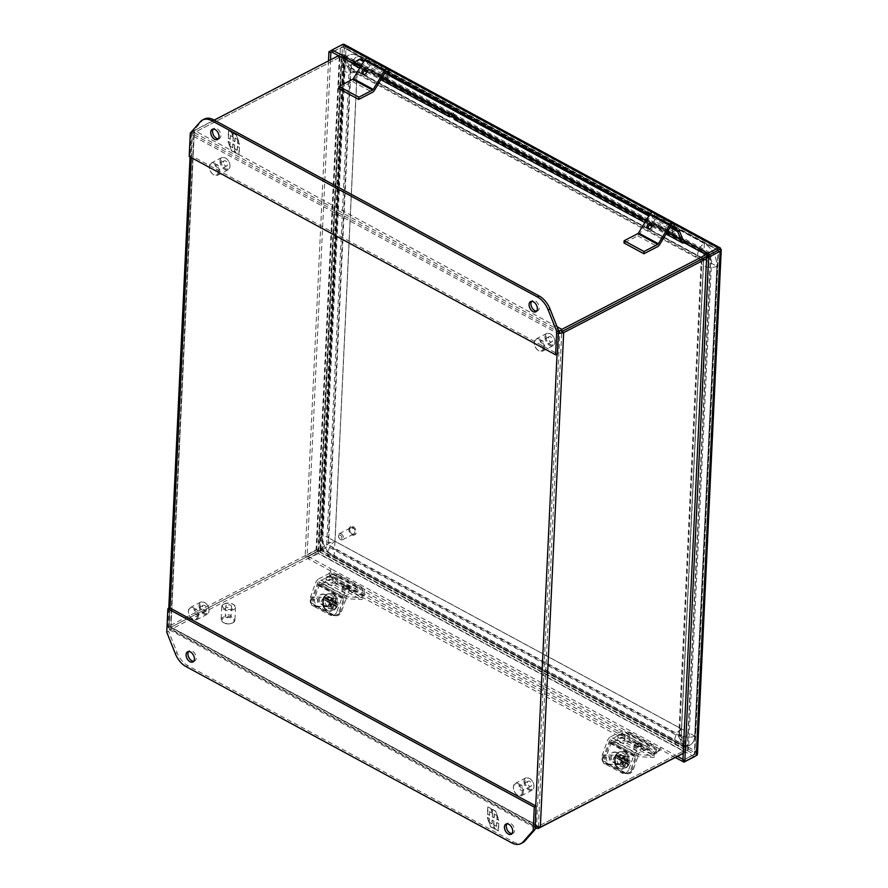 <?xml version="1.0" encoding="UTF-8"?>
<svg xmlns="http://www.w3.org/2000/svg" width="888" height="888" viewBox="0 0 888 888"><rect width="100%" height="100%" fill="white"/><g stroke="black" fill="none" stroke-linecap="round" stroke-linejoin="round"><path stroke-width="0.67" stroke-dasharray="4.44 3.33" d="M343.356 588.999C341.48 586.025 343.323 585.07 348.895 586.135C350.771 589.099 348.929 590.054 343.356 588.999M326.784 580.03C324.897 577.056 326.751 576.101 332.312 577.156C334.199 580.13 332.345 581.085 326.784 580.03M345.521 589.377L346.598 588.811L345.521 589.377M328.937 580.397L330.014 579.842L328.937 580.397M325.319 605.738A3.918 3.097 -86.8 0 0 326.384 606.049A3.918 3.097 -86.8 0 0 329.615 602.996A3.918 3.097 -86.8 0 0 327.894 598.534A3.918 3.097 -86.8 0 0 326.817 598.223A3.918 3.097 -86.8 0 0 323.598 601.265A3.918 3.097 -86.8 0 0 325.319 605.738M325.874 598.423A3.918 3.097 93.2 0 1 327.594 602.885A3.918 3.097 93.2 0 1 324.364 605.938A3.918 3.097 93.2 0 1 323.299 605.627A3.918 3.097 93.2 0 1 321.578 601.154A3.918 3.097 93.2 0 1 324.808 598.112A3.918 3.097 93.2 0 1 325.874 598.423M337.096 611.299L342.102 597.291A4.962 2.842 -61.6 0 1 345.332 593.251L357.464 586.968L357.331 589.776L345.199 596.059A1.654 0.944 -61.6 0 0 344.122 597.402L339.116 611.41L337.096 611.299A6.915 5.472 -86.8 0 1 331.735 615.506L333.755 615.617A6.915 5.472 -86.8 0 0 339.116 611.41M345.332 593.251L318.803 578.887A4.962 2.842 118.4 0 0 315.573 582.928L310.578 596.936A6.915 5.472 -86.8 0 0 313.286 606.005L329.848 614.962A6.915 5.472 -86.8 0 0 331.735 615.506M318.803 578.887L330.935 572.605L330.802 575.413L318.67 581.696A1.654 0.944 118.4 0 0 317.593 583.05L312.587 597.058A6.915 5.472 -86.8 0 0 315.307 606.115L331.857 615.073A6.915 5.472 -86.8 0 0 333.755 615.617M357.464 586.968L330.935 572.605M357.331 589.776L330.802 575.413M320.235 584.36L334.587 585.159A3.164 1.809 118.4 0 0 337.817 580.885L364.346 595.249A3.164 1.809 -61.6 0 1 361.116 599.522L346.764 598.723L320.235 584.36A1.066 0.611 118.4 0 0 319.236 585.314L314.996 597.191A6.915 5.472 93.2 0 0 317.704 606.249L316.428 606.171A6.915 5.472 93.2 0 1 313.719 597.113L317.959 585.236A3.164 1.809 -61.6 0 1 320.923 582.439L335.276 583.227A1.066 0.611 118.4 0 0 336.363 581.795L336.197 575.024L362.726 589.388L364.169 588.478L364.346 595.249M337.817 580.885L337.651 574.125L336.197 575.024M319.236 585.314L345.765 599.666A1.066 0.611 -61.6 0 1 346.764 598.723M345.765 599.666L341.525 611.543A6.915 5.472 93.2 0 1 336.152 615.75A6.915 5.472 93.2 0 1 334.265 615.206L317.704 606.249M341.525 611.543L340.237 611.477L344.477 599.6A3.164 1.809 -61.6 0 1 347.452 596.792L361.805 597.591A1.066 0.611 -61.6 0 0 362.892 596.148L362.726 589.388M337.651 574.125L364.169 588.478M340.237 611.477A6.915 5.472 93.2 0 1 334.876 615.673A6.915 5.472 93.2 0 1 332.978 615.14L316.428 606.171M324.02 594.516A5.173 4.096 -86.8 0 0 322.61 594.116A5.173 4.096 -86.8 0 0 318.359 598.135A5.173 4.096 -86.8 0 0 320.635 604.029L328.083 608.058A5.173 4.096 -86.8 0 0 329.492 608.469A5.173 4.096 -86.8 0 0 333.755 604.451A5.173 4.096 -86.8 0 0 331.479 598.556L324.02 594.516L325.308 594.594A5.173 4.096 -86.8 0 0 323.898 594.183A5.173 4.096 -86.8 0 0 319.636 598.201A5.173 4.096 -86.8 0 0 321.911 604.095L329.359 608.136A5.173 4.096 -86.8 0 0 330.769 608.535A5.173 4.096 -86.8 0 0 335.031 604.517A5.173 4.096 -86.8 0 0 332.756 598.623L325.308 594.594M524.031 781.34A6.893 4.329 -117.4 0 0 526.762 788.311A6.893 4.329 -117.4 0 0 532.178 790.154A6.893 4.329 -117.4 0 0 533.977 786.724A6.893 4.329 -117.4 0 0 533.977 786.058A6.893 4.329 -117.4 0 0 530.225 778.809A6.893 4.329 -117.4 0 0 525.829 777.91A6.893 4.329 -117.4 0 0 524.031 781.34M523.298 792.263A6.893 4.329 62.6 0 1 521.5 795.692A6.893 4.329 62.6 0 1 517.105 794.793A6.893 4.329 62.6 0 1 513.353 787.545A6.893 4.329 62.6 0 1 513.353 786.879A6.893 4.329 62.6 0 1 515.151 783.449A6.893 4.329 62.6 0 1 520.568 785.292A6.893 4.329 62.6 0 1 523.298 792.263M525.074 781.362A6.161 3.863 -117.4 0 0 529.27 788.999A6.161 3.863 -117.4 0 0 533.954 786.18A6.161 3.863 -117.4 0 0 533.954 785.58A6.161 3.863 -117.4 0 0 530.602 779.098A6.161 3.863 -117.4 0 0 525.074 781.362M522.255 792.24A6.161 3.863 62.6 0 1 516.727 794.505A6.161 3.863 62.6 0 1 513.375 788.022A6.161 3.863 62.6 0 1 513.375 787.423A6.161 3.863 62.6 0 1 518.059 784.604A6.161 3.863 62.6 0 1 522.255 792.24M519.302 786.868A2.875 1.798 62.6 0 1 520.057 785.436A2.875 1.798 62.6 0 1 522.311 786.202A2.875 1.798 62.6 0 1 523.454 789.11A2.875 1.798 62.6 0 1 522.699 790.542A2.875 1.798 62.6 0 1 520.446 789.765A2.875 1.798 62.6 0 1 519.302 786.868M527.439 782.65A2.875 1.798 62.6 0 1 528.194 781.218A2.875 1.798 62.6 0 1 530.447 781.995A2.875 1.798 62.6 0 1 531.59 784.892A2.875 1.798 62.6 0 1 530.835 786.324A2.875 1.798 62.6 0 1 528.582 785.558A2.875 1.798 62.6 0 1 527.439 782.65M220.035 160.972A6.893 4.329 -117.4 0 0 222.766 167.943A6.893 4.329 -117.4 0 0 228.183 169.786A6.893 4.329 -117.4 0 0 229.981 166.356A6.893 4.329 -117.4 0 0 229.981 165.69A6.893 4.329 -117.4 0 0 226.229 158.43A6.893 4.329 -117.4 0 0 221.834 157.542A6.893 4.329 -117.4 0 0 220.035 160.972M219.303 171.883A6.893 4.329 62.6 0 1 217.505 175.313A6.893 4.329 62.6 0 1 213.109 174.425A6.893 4.329 62.6 0 1 209.357 167.166A6.893 4.329 62.6 0 1 209.357 166.5A6.893 4.329 62.6 0 1 211.155 163.07A6.893 4.329 62.6 0 1 216.572 164.913A6.893 4.329 62.6 0 1 219.303 171.883M221.079 160.994A6.161 3.863 -117.4 0 0 225.275 168.62A6.161 3.863 -117.4 0 0 229.959 165.801A6.161 3.863 -117.4 0 0 229.959 165.201A6.161 3.863 -117.4 0 0 226.607 158.719A6.161 3.863 -117.4 0 0 221.079 160.994M218.259 171.861A6.161 3.863 62.6 0 1 212.732 174.126A6.161 3.863 62.6 0 1 209.379 167.643A6.161 3.863 62.6 0 1 209.379 167.055A6.161 3.863 62.6 0 1 214.064 164.236A6.161 3.863 62.6 0 1 218.259 171.861M215.307 166.489A2.875 1.798 62.6 0 1 216.062 165.057A2.875 1.798 62.6 0 1 218.315 165.834A2.875 1.798 62.6 0 1 219.447 168.731A2.875 1.798 62.6 0 1 218.703 170.163A2.875 1.798 62.6 0 1 216.439 169.397A2.875 1.798 62.6 0 1 215.307 166.489M223.443 162.271A2.875 1.798 62.6 0 1 224.198 160.85A2.875 1.798 62.6 0 1 226.451 161.616A2.875 1.798 62.6 0 1 227.594 164.513A2.875 1.798 62.6 0 1 226.84 165.945A2.875 1.798 62.6 0 1 224.586 165.179A2.875 1.798 62.6 0 1 223.443 162.271M535.12 827.183L534.787 825.973L536.618 825.019L170.962 627.117L168.964 626.207L167.888 627.039L169.131 628.06L170.873 627.239L316.017 552.059A9.191 5.261 118.4 0 0 317.982 550.682L341.269 56.843A9.191 5.261 118.4 0 0 339.349 57.476L194.195 132.656L194.183 134.776L194.195 132.656L193.806 133.644L170.552 627.172M170.718 627.516L537.429 825.995L538.428 826.184L683.582 751.004A9.191 4.862 2.7 0 0 685.203 749.827L318.293 551.226A9.191 4.862 2.7 0 0 316.028 552.07L170.873 627.25L170.774 629.492L315.917 554.312L316.028 552.07L314.108 551.026A9.191 5.261 118.4 0 0 316.073 549.65L317.982 550.682L319.935 549.084A9.191 5.772 62.6 0 0 319.991 549.062A9.191 5.772 62.6 0 0 320.302 548.873L326.717 544.699L349.117 69.852L343.401 59.108A9.191 5.772 -117.4 0 0 343.068 58.53L344.899 57.576L339.36 55.811A9.191 5.261 118.4 0 0 337.44 56.444L339.349 57.476A9.191 4.862 -177.3 0 1 341.614 56.643L708.535 255.233A9.191 4.862 -177.3 0 1 706.904 256.421A9.191 5.261 -61.6 0 1 708.835 255.788L685.547 749.616A9.191 5.261 -61.6 0 1 683.582 751.004L538.428 826.184L538.372 827.327M170.962 627.117L194.183 134.776L192.352 135.72L191.153 133.522L192.285 131.624L194.195 132.656L170.873 627.239L538.428 826.184L561.76 331.601L194.195 132.656L339.349 57.476L339.449 55.234A9.191 4.862 -177.3 0 1 341.714 54.401L341.614 56.643L343.867 58.042A9.191 5.772 -117.4 0 0 344.189 58.63L350.194 69.209L700.965 259.063L709.479 254.412L700.965 259.063M337.44 56.444L192.285 131.624L168.964 626.207L314.108 551.026M319.935 549.084L343.068 58.53L339.36 55.811L316.073 549.65L320.468 548.806M683.238 753.368L683.471 753.246A9.191 4.862 2.7 0 0 685.103 752.069L684.781 747.474A9.191 5.772 62.6 0 0 684.47 746.886L678.454 736.307L327.683 546.453L321.001 550.16A9.191 5.772 -117.4 0 0 320.646 550.382L322.477 549.439L318.182 553.479A9.191 4.862 2.7 0 0 315.917 554.312M318.293 551.226L318.182 553.479L685.103 752.069L686.613 746.53L684.781 747.474L320.646 550.382L318.293 551.226M706.571 258.619L708.813 257.453A9.191 5.261 -61.6 0 1 710.744 256.821L711.821 256.033L710.544 255.489L708.713 256.432A9.191 5.772 -117.4 0 0 708.657 256.466A9.191 5.772 -117.4 0 0 708.346 256.643L701.931 260.817L679.531 735.664L685.259 746.408A9.191 5.772 62.6 0 0 685.58 746.997L709.179 255.911M701.931 260.817L703.762 259.862L681.362 734.709L687.09 745.465A9.191 5.772 -117.4 0 0 687.412 746.042L685.58 746.997L708.713 256.432L708.835 255.788L708.713 256.432L708.835 255.788L710.744 256.821L687.456 750.66A9.191 5.261 -61.6 0 1 685.492 752.036L683.582 751.004L683.471 753.246M683.249 753.202L685.492 752.036M538.428 826.184L540.337 827.216M685.547 749.616L687.456 750.66L688.589 748.717L711.821 256.033M706.104 254.645L707.003 254.168A9.191 4.862 -177.3 0 0 708.635 252.991L341.714 54.401L343.9 54.523L345.698 57.098L343.867 58.042L708.002 255.134L709.834 254.19L709.912 252.625L708.635 252.991L708.002 255.134A9.191 5.772 62.6 0 1 707.647 255.356M708.657 254.945L341.614 56.643M194.195 132.656L194.306 130.414L214.208 120.102M338.55 55.7L339.449 55.234M535.73 805.938L534.787 825.973L169.131 628.06L169.464 629.847L170.774 629.492L538.328 828.426M703.762 259.862L710.178 255.689A9.191 5.772 -117.4 0 1 710.489 255.511A9.191 5.772 -117.4 0 1 710.544 255.489L687.412 746.042L688.589 748.717M557.076 326.762L194.306 130.414L192.352 135.72L557.997 333.633L558.452 332.467M345.232 58.164A9.191 5.772 -117.4 0 0 344.899 57.576L321.767 548.14A9.191 5.772 -117.4 0 0 321.822 548.107A9.191 5.772 -117.4 0 0 322.133 547.929L328.549 543.756L350.949 68.909L345.232 58.164L343.401 59.108M349.117 69.852L350.949 68.909M326.717 544.699L328.549 543.756M321.001 550.16L322.832 549.217A9.191 5.772 -117.4 0 0 322.477 549.439L686.613 746.53A9.191 5.772 -117.4 0 0 686.302 745.931L684.47 746.886M322.832 549.217L327.683 546.453M678.454 736.307L680.286 735.364L329.515 545.51M680.286 735.364L686.302 745.931M681.362 734.709L679.531 735.664M709.479 254.412A9.191 5.772 -117.4 0 0 709.834 254.19L345.698 57.098A9.191 5.772 -117.4 0 0 346.02 57.687L344.189 58.63M350.194 69.209L352.025 68.265L702.797 258.119M352.025 68.265L346.02 57.687M363.436 74.537A2.864 2.342 -53.1 0 0 367.643 74.093A2.864 2.342 -53.1 0 0 366.689 70.196M368.176 58.153A3.974 2.276 -61.6 0 1 369.031 59.862L369.353 66.755L367.521 67.943L367.199 61.05A1.321 0.755 118.4 0 0 366.922 60.484A1.321 0.755 118.4 0 0 366.344 60.528A1.321 0.755 118.4 0 0 365.678 61.194L354.545 79.554A3.974 2.276 -61.6 0 1 352.558 81.541L338.85 88.645M387.212 74.403L387.412 78.71L389.244 77.522L389.088 73.948M387.412 78.71L367.521 67.943M389.244 77.522L369.353 66.755M544.999 336.852A6.893 4.329 -117.4 0 0 547.718 343.823A6.893 4.329 -117.4 0 0 553.135 345.665A6.893 4.329 -117.4 0 0 554.945 342.235A6.893 4.329 -117.4 0 0 554.945 341.569A6.893 4.329 -117.4 0 0 551.182 334.31A6.893 4.329 -117.4 0 0 546.797 333.422A6.893 4.329 -117.4 0 0 544.999 336.852M544.255 347.763A6.893 4.329 62.6 0 1 542.457 351.204A6.893 4.329 62.6 0 1 538.072 350.305A6.893 4.329 62.6 0 1 534.31 343.046A6.893 4.329 62.6 0 1 534.31 342.38A6.893 4.329 62.6 0 1 536.119 338.95A6.893 4.329 62.6 0 1 541.536 340.792A6.893 4.329 62.6 0 1 544.255 347.763M546.031 336.874A6.161 3.863 -117.4 0 0 550.227 344.5A6.161 3.863 -117.4 0 0 554.922 341.68A6.161 3.863 -117.4 0 0 554.922 341.092A6.161 3.863 -117.4 0 0 551.559 334.61A6.161 3.863 -117.4 0 0 546.031 336.874M543.223 347.741A6.161 3.863 62.6 0 1 537.695 350.016A6.161 3.863 62.6 0 1 534.332 343.534A6.161 3.863 62.6 0 1 534.332 342.935A6.161 3.863 62.6 0 1 539.027 340.115A6.161 3.863 62.6 0 1 543.223 347.741M540.27 342.368A2.875 1.798 62.6 0 1 541.014 340.948A2.875 1.798 62.6 0 1 543.278 341.714A2.875 1.798 62.6 0 1 544.411 344.611A2.875 1.798 62.6 0 1 543.656 346.043A2.875 1.798 62.6 0 1 541.403 345.277A2.875 1.798 62.6 0 1 540.27 342.368M548.407 338.161A2.875 1.798 62.6 0 1 549.15 336.73A2.875 1.798 62.6 0 1 551.415 337.496A2.875 1.798 62.6 0 1 552.547 340.404A2.875 1.798 62.6 0 1 551.792 341.836A2.875 1.798 62.6 0 1 549.539 341.059A2.875 1.798 62.6 0 1 548.407 338.161M648.595 228.882A2.864 2.342 -53.1 0 0 652.813 228.438A2.864 2.342 -53.1 0 0 651.859 224.542M653.346 212.498A3.974 2.276 -61.6 0 1 654.201 214.208L654.523 221.101L652.691 222.289L652.369 215.396A1.321 0.755 118.4 0 0 652.081 214.829A1.321 0.755 118.4 0 0 651.503 214.874A1.321 0.755 118.4 0 0 650.849 215.54L639.715 233.899A3.974 2.276 -61.6 0 1 637.728 235.886L624.02 242.99M672.383 228.749L672.582 233.056L674.414 231.868L674.247 228.294M672.582 233.056L652.691 222.289M674.414 231.868L654.523 221.101M193.706 661.294A5.75 3.608 -117.4 0 0 194.727 661.038A5.75 3.608 -117.4 0 0 196.226 658.175A5.75 3.608 -117.4 0 0 193.961 652.369A5.75 3.608 -117.4 0 0 189.444 650.826A5.75 3.608 -117.4 0 0 188.633 651.515M512.032 833.588A5.75 3.608 -117.4 0 0 513.053 833.333A5.75 3.608 -117.4 0 0 514.552 830.469A5.75 3.608 -117.4 0 0 512.287 824.663A5.75 3.608 -117.4 0 0 507.77 823.12A5.75 3.608 -117.4 0 0 506.959 823.809M166.755 632.167L168.587 631.224L177.134 652.713A18.393 11.533 -117.4 0 0 187.845 665.634L513.542 841.924A18.393 11.533 -117.4 0 0 522.732 842.657M169.697 607.825L168.587 631.224M498.723 823.598L498.39 830.835L495.227 829.126L494.05 825.773L493.928 828.426L490.742 826.706L487.534 817.537L489.421 818.558L489.244 822.177L492.085 823.709L492.252 820.101L494.006 821.045L493.839 824.663L496.67 826.195L496.847 822.577L498.723 823.598L496.847 822.577M487.69 814.207L488.034 806.97L491.186 808.679L492.363 812.032L492.485 809.379L495.671 811.099L498.89 820.257L497.003 819.247L497.169 815.628L494.339 814.085L494.161 817.704L492.407 816.76L492.585 813.142L489.743 811.599L489.577 815.217L487.434 814.329L489.577 815.217M495.227 829.126L498.39 830.835M498.135 830.968L498.468 823.731M496.592 822.71L496.67 826.195M496.414 826.328L493.839 824.663M493.584 824.797L494.006 821.045M493.75 821.178L492.252 820.101M491.996 820.223L492.085 823.709M491.83 823.842L489.244 822.177M488.988 822.31L489.421 818.558M489.166 818.692L487.534 817.537M487.279 817.67L490.742 826.706M490.487 826.828L493.928 828.426M493.673 828.56L494.05 825.773M493.795 825.907L494.971 829.259M491.186 808.679L488.034 806.97M487.778 807.103L487.434 814.329M489.321 815.351L489.743 811.599M489.488 811.732L492.585 813.142M492.329 813.275L492.407 816.76M492.152 816.893L494.161 817.704M493.906 817.837L494.339 814.085M494.083 814.218L497.169 815.628M496.914 815.75L497.003 819.247M496.747 819.369L498.89 820.257M498.634 820.39L495.671 811.099M495.415 811.232L492.485 809.379M492.23 809.512L492.363 812.032M492.107 812.165L490.931 808.802M341.114 533.788A3.452 2.165 62.6 0 1 343.345 536.907A3.452 2.165 62.6 0 1 342.568 539.793A3.452 2.165 62.6 0 1 340.837 539.649A3.452 2.165 62.6 0 1 340.359 539.349A3.452 2.165 62.6 0 1 338.483 535.708A3.452 2.165 62.6 0 1 339.383 533.655A3.452 2.165 62.6 0 1 341.114 533.788M352.003 533.866A3.452 2.165 -117.4 0 0 353.724 534.01A3.452 2.165 -117.4 0 0 354.512 531.124A3.452 2.165 -117.4 0 0 352.281 528.005A3.452 2.165 -117.4 0 0 350.549 527.872A3.452 2.165 -117.4 0 0 349.761 530.746A3.452 2.165 -117.4 0 0 352.003 533.866M340.304 535.12A2.353 1.476 62.6 0 1 341.913 538.039A2.353 1.476 62.6 0 1 340.115 539.116A2.353 1.476 62.6 0 1 339.793 538.905A2.353 1.476 62.6 0 1 338.517 536.43A2.353 1.476 62.6 0 1 340.304 535.12M352.325 527.039A4.595 2.886 62.6 0 1 355.289 531.191A4.595 2.886 62.6 0 1 354.257 535.02A4.595 2.886 62.6 0 1 351.959 534.842A4.595 2.886 62.6 0 1 348.984 530.691A4.595 2.886 62.6 0 1 350.027 526.861A4.595 2.886 62.6 0 1 352.325 527.039M352.747 534.432A4.595 2.886 -117.4 0 0 355.045 534.609A4.595 2.886 -117.4 0 0 356.077 530.78A4.595 2.886 -117.4 0 0 353.113 526.628A4.595 2.886 -117.4 0 0 350.816 526.451A4.595 2.886 -117.4 0 0 349.772 530.28A4.595 2.886 -117.4 0 0 352.747 534.432M675.313 757.475L660.75 749.594L657.042 752.247L660.861 747.352L331.391 569.019L330.558 572.05L331.046 573.26L336.497 580.996L654.822 753.29L658.852 750.893L331.257 573.581L329.448 574.936L334.676 582.361L653.002 754.645L657.042 752.247L329.448 574.936L329.215 571.35L330.558 572.05M658.685 749.672L660.028 750.371L658.63 751.059M450.827 113.22L453.257 112.965L455.744 116.839L455.633 119.081L684.648 243.023M332.09 50.083L340.481 45.743A3.974 2.098 -177.3 0 1 343.922 45.233L346.031 46.986L344.666 44.777A3.974 2.276 118.4 0 0 344.233 44.4M320.812 550.76L319.902 550.427L308.214 556.476L308.103 558.719L318.503 553.335A3.974 2.276 118.4 0 0 320.812 550.76L322.366 549.062L320.135 549.539A3.974 2.098 2.7 0 0 316.694 550.049L305.15 556.032L328.505 60.906M697.457 754.178A3.974 2.098 2.7 0 0 697.391 753.734L696.292 751.448L696.636 754.178A3.974 2.276 -61.6 0 1 695.215 756.132M320.135 549.539L319.891 550.416L322.366 549.062L318.614 551.093L694.438 754.511L694.46 752.402L696.292 751.448C695.193 751.759 695.004 752.558 695.737 753.845L696.636 754.178M683.982 761.072L684.038 759.895L695.726 753.845C695.004 752.558 695.193 751.759 696.292 751.459L694.46 752.402L718.137 250.327A1.321 0.755 -61.6 0 1 718.137 250.327L719.979 249.373M354.545 62.06L355.278 62.46L355.178 64.702L451.604 116.894M452.758 114.696A3.608 1.909 -177.3 0 1 455.755 116.728A3.608 1.909 -177.3 0 1 455.744 116.839L683.338 240.026M343.922 45.233L343.678 46.098L344.666 44.777M697.391 753.734L694.449 754.511L718.226 250.194L344.211 47.93L342.391 46.775L343.678 46.098L346.031 46.975L343.678 46.098L331.99 52.159L343.201 46.853L718.581 250.028L694.827 753.757L682.905 760.483M319.891 550.416L320.524 550.005A1.321 0.699 2.7 0 0 320.524 550.005A1.321 0.755 118.4 0 0 320.535 550.005L694.46 752.391L694.449 754.5M305.15 556.032L307.059 557.065L318.614 551.082L342.391 46.775M319.902 550.427L322.355 549.073L346.043 46.986L344.2 47.93L346.043 46.975M677.489 756.354L660.861 747.352L660.75 749.594L308.103 558.719M453.491 117.105L455.644 118.97L454.423 119.48M353.158 63.614L355.178 64.702L353.113 64.58L355.278 62.46L450.327 113.897M361.116 58.819L355.278 62.46M353.602 62.593L354.59 62.415M682.972 239.405L455.255 116.15L455.744 116.839L455.255 116.15L453.479 116.65M330.514 59.862L307.059 557.065M308.214 556.476L331.391 569.019L329.215 571.35M684.038 759.895L682.961 759.307M718.137 250.327L344.211 47.93A1.321 0.699 -177.3 0 1 344.211 47.93L346.043 46.986L719.968 249.373L696.292 751.448L322.366 549.062M672.316 227.25L649.461 214.885M387.146 72.905L364.302 60.539M694.46 752.402A1.321 0.699 2.7 0 0 694.46 752.391A1.321 0.755 -61.6 0 1 694.46 752.402L696.292 751.448M670.029 227.483L648.795 215.984M384.859 73.138L363.625 61.638M654.822 753.29L653.002 754.645M336.497 580.996L334.676 582.361M536.663 311.122A5.75 3.608 -117.4 0 0 537.695 310.856A5.75 3.608 -117.4 0 0 539.194 308.003A5.75 3.608 -117.4 0 0 536.918 302.186A5.75 3.608 -117.4 0 0 532.412 300.655A5.75 3.608 -117.4 0 0 531.601 301.343M218.337 138.828A5.75 3.608 -117.4 0 0 219.369 138.561A5.75 3.608 -117.4 0 0 220.868 135.709A5.75 3.608 -117.4 0 0 218.592 129.892A5.75 3.608 -117.4 0 0 214.086 128.36A5.75 3.608 -117.4 0 0 213.275 129.049M204.395 119.036A18.393 11.533 -117.4 0 0 202.231 120.746L192.13 132.145L190.298 133.089M189.188 156.488L191.02 155.533L557.442 353.857M192.13 132.145L191.02 155.533M228.405 138.084L228.749 130.858L231.901 132.556L233.078 135.92L233.2 133.267L236.386 134.987L239.605 144.145L237.718 143.135L237.884 139.516L235.054 137.973L234.876 141.592L233.133 140.648L233.3 137.03L230.458 135.487L230.292 139.105L228.149 138.217L230.292 139.105M239.449 147.486L239.105 154.723L235.942 153.013L234.776 149.661L234.643 152.314L231.468 150.583L228.249 141.425L230.136 142.446L229.959 146.065L232.8 147.597L232.967 143.978L234.721 144.933L234.554 148.551L237.385 150.083L237.562 146.464L239.449 147.486L237.562 146.464M231.901 132.556L228.749 130.858M228.494 130.98L228.149 138.217M230.036 139.238L230.458 135.487M230.203 135.62L233.3 137.03M233.044 137.163L233.133 140.648M232.878 140.781L234.876 141.592M234.621 141.725L235.054 137.973M234.798 138.106L237.884 139.516M237.64 139.638L237.718 143.135M237.462 143.257L239.605 144.145M239.349 144.278L236.386 134.987M236.13 135.12L233.2 133.267M232.956 133.4L233.078 135.92M232.823 136.053L231.646 132.689M235.942 153.013L239.105 154.723M238.85 154.856L239.194 147.619M237.307 146.598L237.385 150.083M237.14 150.216L234.554 148.551M234.299 148.685L234.721 144.933M234.465 145.066L232.967 143.978M232.723 144.111L232.8 147.597M232.545 147.73L229.959 146.065M229.703 146.198L230.136 142.446M229.881 142.579L228.249 141.425M227.994 141.558L231.468 150.583M231.213 150.716L234.643 152.314M234.388 152.447L234.776 149.661M234.521 149.794L235.697 153.147M223.643 604.24A6.893 3.641 -177.3 0 1 234.121 604.917A6.893 3.641 -177.3 0 1 235.509 607.259A6.893 3.641 -177.3 0 1 233.588 609.623A6.893 3.641 -177.3 0 1 225.974 610.2A6.893 3.641 -177.3 0 1 221.734 606.604A6.893 3.641 -177.3 0 1 223.332 604.406A6.893 3.641 -177.3 0 1 223.643 604.24M232.978 622.721A6.893 3.641 2.7 0 0 233.289 622.544A6.893 3.641 2.7 0 0 234.887 620.357A6.893 3.641 2.7 0 0 230.647 616.749A6.893 3.641 2.7 0 0 223.021 617.338A6.893 3.641 2.7 0 0 221.112 619.702A6.893 3.641 2.7 0 0 222.5 622.044A6.893 3.641 2.7 0 0 232.978 622.721M224.209 603.895A6.161 3.252 -177.3 0 1 233.555 604.506A6.161 3.252 -177.3 0 1 233.089 608.713A6.161 3.252 -177.3 0 1 224.542 608.591A6.161 3.252 -177.3 0 1 223.92 604.051A6.161 3.252 -177.3 0 1 224.209 603.895M232.412 623.054A6.161 3.252 2.7 0 0 232.689 622.899A6.161 3.252 2.7 0 0 232.079 618.37A6.161 3.252 2.7 0 0 223.532 618.248A6.161 3.252 2.7 0 0 223.055 622.444A6.161 3.252 2.7 0 0 232.412 623.054M226.107 615.162A2.875 1.521 2.7 0 0 225.308 616.15A2.875 1.521 2.7 0 0 227.073 617.648A2.875 1.521 2.7 0 0 230.247 617.404A2.875 1.521 2.7 0 0 231.047 616.427A2.875 1.521 2.7 0 0 229.282 614.918A2.875 1.521 2.7 0 0 226.107 615.162M226.573 605.183A2.875 1.521 2.7 0 0 225.774 606.171A2.875 1.521 2.7 0 0 227.539 607.67A2.875 1.521 2.7 0 0 230.725 607.425A2.875 1.521 2.7 0 0 231.513 606.437A2.875 1.521 2.7 0 0 229.748 604.939A2.875 1.521 2.7 0 0 226.573 605.183M357.897 55.889L704.395 243.434A18.393 11.533 62.6 0 1 713.364 252.714A18.393 11.533 62.6 0 1 716.927 266.2L694.771 736.03A18.393 11.533 62.6 0 1 689.965 745.176A18.393 11.533 62.6 0 1 680.774 744.444L334.276 556.898A18.393 11.533 62.6 0 1 321.745 534.121L343.9 64.302A18.393 11.533 62.6 0 1 348.707 55.156A18.393 11.533 62.6 0 1 357.897 55.889A9.191 5.261 118.4 0 0 351.171 66.977A9.191 5.261 118.4 0 0 353.158 71.773A9.191 5.261 118.4 0 0 357.165 71.484L335.009 541.303L681.507 728.848L703.662 259.03L357.143 71.462L703.662 259.052L681.485 728.893L334.954 541.303L357.12 71.462A9.191 4.862 -177.3 0 1 346.997 72.261A9.191 4.862 -177.3 0 1 341.347 67.466A9.191 4.862 -177.3 0 1 343.9 64.302L321.745 534.154A18.348 11.511 -117.4 0 0 334.243 556.887L680.752 744.422A18.348 11.511 -117.4 0 0 689.921 745.154A18.348 11.511 -117.4 0 0 694.716 736.019L716.871 266.2A18.348 11.511 -117.4 0 0 704.373 243.479L357.875 55.933A18.348 11.511 -117.4 0 0 348.695 55.2A18.348 11.511 -117.4 0 0 343.9 64.336A18.348 11.511 62.6 0 1 348.673 55.211A18.348 11.511 62.6 0 1 357.842 55.944L704.351 243.49A18.348 11.511 62.6 0 1 716.849 266.211L716.871 266.2M694.694 736.041L688.034 732.489A9.191 5.772 62.6 0 1 681.041 736.696L681.473 728.904L334.931 541.314L357.431 63.736A9.191 5.772 62.6 0 0 350.427 67.943L343.878 64.347L321.722 534.165A18.348 11.511 62.6 0 0 334.221 556.898L680.719 744.433A18.348 11.511 62.6 0 0 689.898 745.165L689.921 745.154A18.348 11.511 62.6 0 0 694.694 736.041L716.849 266.211L710.189 262.67A9.191 5.772 62.6 0 0 703.929 251.282L357.431 63.736L357.842 55.944M703.662 259.052L710.189 262.67L688.034 732.489L681.485 728.882L703.618 259.019L350.427 67.943L328.271 537.773L321.745 534.154A9.191 4.862 2.7 0 0 319.192 537.284A9.191 4.862 2.7 0 0 324.841 542.08A9.191 4.862 2.7 0 0 335.009 541.303A9.191 5.261 118.4 0 0 328.793 549.528A9.191 5.261 118.4 0 0 330.258 557.187A9.191 5.261 118.4 0 0 334.276 556.898M334.221 556.898L334.543 549.15L681.041 736.696L680.752 744.422A9.191 5.261 -61.6 0 1 676.767 744.732A9.191 5.261 -61.6 0 1 675.291 737.062A9.191 5.261 -61.6 0 1 681.507 728.848A9.191 4.862 2.7 0 0 678.954 732.001A9.191 4.862 2.7 0 0 684.604 736.807A9.191 4.862 2.7 0 0 694.771 736.03M334.976 541.347L334.543 549.15A9.191 5.772 62.6 0 1 328.271 537.773L334.931 541.314M635.164 746.93C633.277 743.966 635.131 743.012 640.692 744.066C642.568 747.041 640.725 747.996 635.164 746.93M618.581 737.961C616.705 734.987 618.548 734.032 624.12 735.098C625.996 738.061 624.153 739.016 618.581 737.961M637.318 747.308L638.394 746.753L637.318 747.308M620.734 738.339L621.811 737.773L620.734 738.339M617.116 763.669A3.918 3.097 -86.8 0 0 618.192 763.98A3.918 3.097 -86.8 0 0 621.411 760.938A3.918 3.097 -86.8 0 0 619.691 756.465A3.918 3.097 -86.8 0 0 618.625 756.154A3.918 3.097 -86.8 0 0 615.395 759.207A3.918 3.097 -86.8 0 0 617.116 763.669M617.671 756.354A3.918 3.097 93.2 0 1 619.391 760.827A3.918 3.097 93.2 0 1 616.172 763.869A3.918 3.097 93.2 0 1 615.095 763.558A3.918 3.097 93.2 0 1 613.375 759.096A3.918 3.097 93.2 0 1 616.605 756.043A3.918 3.097 93.2 0 1 617.671 756.354M628.904 769.23L633.899 755.222A4.962 2.842 -61.6 0 1 637.129 751.181L649.261 744.899L649.128 747.707L636.996 753.99A1.654 0.944 -61.6 0 0 635.919 755.333L630.924 769.352L628.904 769.23A6.915 5.472 -86.8 0 1 623.531 773.437L625.552 773.548A6.915 5.472 -86.8 0 0 630.924 769.352M637.129 751.181L610.6 736.829A4.962 2.842 118.4 0 0 607.37 740.87L602.375 754.878A6.915 5.472 -86.8 0 0 605.094 763.935L621.644 772.893A6.915 5.472 -86.8 0 0 623.531 773.437M610.6 736.829L622.732 730.547L622.599 733.355L610.467 739.637A1.654 0.944 118.4 0 0 609.39 740.981L604.395 754.989A6.915 5.472 -86.8 0 0 607.103 764.046L623.665 773.004A6.915 5.472 -86.8 0 0 625.552 773.548M649.261 744.899L622.732 730.547M649.128 747.707L622.599 733.355M199.079 605.461A6.893 4.329 -117.4 0 0 201.798 612.431A6.893 4.329 -117.4 0 0 207.215 614.274A6.893 4.329 -117.4 0 0 209.024 610.844A6.893 4.329 -117.4 0 0 209.024 610.178A6.893 4.329 -117.4 0 0 205.261 602.919A6.893 4.329 -117.4 0 0 200.877 602.031A6.893 4.329 -117.4 0 0 199.079 605.461M198.346 616.372A6.893 4.329 62.6 0 1 196.537 619.813A6.893 4.329 62.6 0 1 192.152 618.914A6.893 4.329 62.6 0 1 188.389 611.654A6.893 4.329 62.6 0 1 188.389 610.988A6.893 4.329 62.6 0 1 190.199 607.559A6.893 4.329 62.6 0 1 195.615 609.401A6.893 4.329 62.6 0 1 198.346 616.372M200.111 605.483A6.161 3.863 -117.4 0 0 204.307 613.109A6.161 3.863 -117.4 0 0 209.002 610.289A6.161 3.863 -117.4 0 0 209.002 609.701A6.161 3.863 -117.4 0 0 205.639 603.218A6.161 3.863 -117.4 0 0 200.111 605.483M197.303 616.35A6.161 3.863 62.6 0 1 191.775 618.625A6.161 3.863 62.6 0 1 188.411 612.143A6.161 3.863 62.6 0 1 188.411 611.543A6.161 3.863 62.6 0 1 193.107 608.724A6.161 3.863 62.6 0 1 197.303 616.35M194.35 610.977A2.875 1.798 62.6 0 1 195.094 609.557A2.875 1.798 62.6 0 1 197.358 610.322A2.875 1.798 62.6 0 1 198.49 613.231A2.875 1.798 62.6 0 1 197.735 614.651A2.875 1.798 62.6 0 1 195.482 613.885A2.875 1.798 62.6 0 1 194.35 610.977M202.486 606.77A2.875 1.798 62.6 0 1 203.241 605.339A2.875 1.798 62.6 0 1 205.494 606.104A2.875 1.798 62.6 0 1 206.627 609.013A2.875 1.798 62.6 0 1 205.883 610.445A2.875 1.798 62.6 0 1 203.618 609.668A2.875 1.798 62.6 0 1 202.486 606.77M615.073 757.187C611.41 766.4 623.454 772.915 626.484 763.358C630.147 754.145 618.115 747.629 615.073 757.187M628.837 764.49A8.503 6.738 -86.8 0 0 629.159 763.713A8.503 6.738 -86.8 0 0 629.437 762.803L629.714 762.248C631.168 757.042 626.162 752.025 625.796 752.525L622.499 751.525A8.825 6.993 -86.8 0 0 615.65 756.898A8.825 6.993 -86.8 0 0 621.522 769.152A8.825 6.993 -86.8 0 0 628.382 763.78A8.825 6.993 -86.8 0 0 622.499 751.525L621.833 751.492A8.825 6.993 -86.8 0 0 614.973 756.854A8.825 6.993 -86.8 0 0 620.856 769.119A8.825 6.993 -86.8 0 0 627.705 763.747A8.825 6.993 -86.8 0 0 621.833 751.492C618.148 751.859 615.795 753.657 614.774 756.909C613.297 763.569 615.317 767.643 620.856 769.119L621.522 769.152C624.353 769.43 626.795 767.942 628.87 764.668L624.375 762.392L625.896 762.481L628.837 764.49M626.739 760.117L625.274 760.039L629.625 762.381L626.739 760.117L627.15 756.709L623.62 755.61L621.755 758.63L622.732 759.151L623.332 757.464L624.653 758.174L624.053 759.873L625.385 760.583L624.775 762.281L623.454 761.56L622.843 763.247L621.522 762.537L622.122 760.838L620.801 760.128L621.4 758.43L623.554 758.396L617.249 756.199A8.503 6.738 -86.8 0 0 616.894 757.076A8.503 6.738 -86.8 0 0 616.638 757.886L622.71 760.761L622.277 764.168L624.131 765.167L625.896 762.481M624.131 765.167L620.601 764.069L621.145 760.328L616.638 757.886L621.112 760.505M624.12 761.993A4.595 3.641 -86.8 0 0 621.056 755.61A4.595 3.641 -86.8 0 0 617.493 758.408A4.595 3.641 -86.8 0 0 620.546 764.79A4.595 3.641 -86.8 0 0 624.12 761.993M602.441 757.575A4.595 3.641 93.2 0 1 606.005 754.778A4.595 3.641 93.2 0 1 609.068 761.16A4.595 3.641 93.2 0 1 605.505 763.958A4.595 3.641 93.2 0 1 602.441 757.575M602.686 758.363A2.387 1.898 93.2 0 1 606.138 760.228A2.387 1.898 93.2 0 1 602.686 758.363M625.296 755.71L623.554 758.396M622.71 760.761L621.245 760.683L621.611 761.882L623.065 761.971M623.62 755.61L627.15 756.709M620.601 764.069L622.277 764.168M617.748 755.966L622.1 758.308L624.519 757.908M625.474 756.62L624.675 758.863A1.288 0.733 -61.6 0 1 624.919 758.829L626.373 758.907M623.065 757.83A1.288 0.733 118.4 0 0 622.821 757.864L621.755 758.63M624.919 758.829L624.941 760.35L624.675 758.863M628.793 764.757L624.93 762.97M622.455 765.079L624.331 762.048M622.732 759.151L621.4 758.43M620.39 758.374L619.791 760.073L620.801 760.128M625.385 760.583L624.053 759.873M623.043 759.817L623.654 758.119L624.653 758.174M623.654 758.119L622.322 757.397L623.332 757.464M622.322 757.397L621.722 759.096M624.775 762.281L623.765 762.226L624.375 760.528M619.791 760.073L622.122 760.838M621.112 760.783L620.512 762.481L621.522 762.537M620.512 762.481L622.843 763.247M621.833 763.192L622.444 761.504L623.454 761.56M622.444 761.504L623.765 762.226M612.032 742.301L626.384 743.101A3.164 1.809 118.4 0 0 629.614 738.827L656.143 753.179A3.164 1.809 -61.6 0 1 652.913 757.453L638.561 756.654L612.032 742.301A1.066 0.611 118.4 0 0 611.033 743.245L606.793 755.122A6.915 5.472 93.2 0 0 609.512 764.18L608.225 764.113A6.915 5.472 93.2 0 1 605.516 755.055L609.756 743.178A3.164 1.809 -61.6 0 1 612.72 740.37L627.072 741.169A1.066 0.611 118.4 0 0 628.16 739.726L627.994 732.966L654.523 747.319L655.977 746.42L656.143 753.179M629.614 738.827L629.448 732.056L627.994 732.966M611.033 743.245L637.562 757.608A1.066 0.611 -61.6 0 1 638.561 756.654M637.562 757.608L633.322 769.474A6.915 5.472 93.2 0 1 627.949 773.681A6.915 5.472 93.2 0 1 626.062 773.137L609.512 764.18M633.322 769.474L632.045 769.408L636.285 757.531A3.164 1.809 -61.6 0 1 639.249 754.733L653.601 755.522A1.066 0.611 -61.6 0 0 654.689 754.09L654.523 747.319M629.448 732.056L655.977 746.42M632.045 769.408A6.915 5.472 93.2 0 1 626.673 773.615A6.915 5.472 93.2 0 1 624.786 773.071L608.225 764.113M615.828 752.458A5.173 4.096 -86.8 0 0 614.418 752.047A5.173 4.096 -86.8 0 0 610.156 756.065A5.173 4.096 -86.8 0 0 612.431 761.96L619.88 766A5.173 4.096 -86.8 0 0 621.3 766.4A5.173 4.096 -86.8 0 0 625.552 762.381A5.173 4.096 -86.8 0 0 623.276 756.487L615.828 752.458L617.105 752.525A5.173 4.096 -86.8 0 0 615.695 752.125A5.173 4.096 -86.8 0 0 611.432 756.143A5.173 4.096 -86.8 0 0 613.708 762.037L621.167 766.067A5.173 4.096 -86.8 0 0 622.577 766.477A5.173 4.096 -86.8 0 0 626.828 762.459A5.173 4.096 -86.8 0 0 624.553 756.565L617.105 752.525M323.276 599.245C319.613 608.458 331.646 614.973 334.687 605.427C338.35 596.214 326.307 589.699 323.276 599.245M337.04 606.56A8.503 6.738 -86.8 0 0 337.362 605.783A8.503 6.738 -86.8 0 0 337.64 604.861L337.917 604.317C339.36 599.111 334.365 594.083 333.999 594.594L330.702 593.595A8.825 6.993 -86.8 0 0 323.843 598.956A8.825 6.993 -86.8 0 0 329.726 611.221A8.825 6.993 -86.8 0 0 336.585 605.849A8.825 6.993 -86.8 0 0 330.702 593.595L330.025 593.55A8.825 6.993 -86.8 0 0 323.176 598.923A8.825 6.993 -86.8 0 0 329.048 611.177A8.825 6.993 -86.8 0 0 335.908 605.816A8.825 6.993 -86.8 0 0 330.025 593.55C326.351 593.917 323.998 595.726 322.977 598.967C321.5 605.638 323.521 609.701 329.048 611.177L329.726 611.221C332.556 611.499 334.998 610 337.063 606.737L332.534 604.118L337.04 606.56M334.943 602.186L333.477 602.097L337.817 604.451L334.943 602.186L335.353 598.778L331.823 597.68L329.959 600.688L330.924 601.22L331.535 599.522L332.856 600.244L332.256 601.931L333.577 602.663L332.978 604.34L331.646 603.629L331.046 605.316L329.726 604.595L330.325 602.908L328.993 602.186L329.603 600.499L331.757 600.455L325.452 598.268A8.503 6.738 -86.8 0 0 325.086 599.145A8.503 6.738 -86.8 0 0 324.841 599.955L330.913 602.83L330.48 606.226L332.334 607.237L334.088 604.55M332.334 607.237L328.804 606.138L329.348 602.397L324.841 599.955L329.315 602.575M332.323 604.062A4.595 3.641 -86.8 0 0 329.259 597.68A4.595 3.641 -86.8 0 0 325.685 600.477A4.595 3.641 -86.8 0 0 328.749 606.859A4.595 3.641 -86.8 0 0 332.323 604.062M310.645 599.633A4.595 3.641 93.2 0 1 314.208 596.847A4.595 3.641 93.2 0 1 317.271 603.23A4.595 3.641 93.2 0 1 313.697 606.027A4.595 3.641 93.2 0 1 310.645 599.633M310.889 600.421A2.387 1.898 93.2 0 1 314.33 602.286A2.387 1.898 93.2 0 1 310.889 600.421M333.488 597.768L331.757 600.455M330.913 602.83L329.448 602.741L329.814 603.951L331.268 604.029M331.823 597.68L335.353 598.778M328.804 606.138L330.48 606.226M325.952 598.024L330.292 600.377L332.723 599.966M333.677 598.679L332.878 600.932A1.288 0.733 -61.6 0 1 333.122 600.899L334.576 600.976M331.257 599.888A1.288 0.733 118.4 0 0 331.024 599.933L329.959 600.688M333.122 600.899L333.144 602.408L332.878 600.932M332.578 604.451L336.974 606.826L333.122 605.039M330.658 607.148L332.534 604.118M330.924 601.22L325.452 598.268M328.593 600.443L327.994 602.131L328.993 602.186M337.64 604.861L332.256 601.931M331.246 601.875L331.846 600.188L332.856 600.244M331.846 600.188L330.525 599.467L331.535 599.522M330.525 599.467L329.914 601.154M332.978 604.34L331.968 604.284L332.567 602.597M327.994 602.131L330.325 602.908M329.315 602.852L328.715 604.539L329.726 604.595M328.715 604.539L331.046 605.316M330.036 605.261L330.647 603.574L331.646 603.629M330.647 603.574L331.968 604.284M348.795 586.124A3.852 2.031 2.7 0 0 342.746 586.413A3.852 2.031 2.7 0 0 343.467 588.877A3.852 2.031 2.7 0 0 348.385 589.232A3.852 2.031 2.7 0 0 349.606 586.735A3.852 2.031 2.7 0 0 348.795 586.124L342.746 586.413C343.834 585.081 345.732 584.881 348.429 585.803L348.818 586.135M332.212 577.145A3.852 2.031 2.7 0 0 326.162 577.444A3.852 2.031 2.7 0 0 326.884 579.908A3.852 2.031 2.7 0 0 331.812 580.253A3.852 2.031 2.7 0 0 333.022 577.766A3.852 2.031 2.7 0 0 332.212 577.145L326.162 577.444C327.261 576.112 329.148 575.901 331.846 576.834L332.234 577.167M348.584 589.033C352.714 590.287 345.687 593.928 343.401 591.719C339.283 590.453 346.298 586.824 348.584 589.033M345.41 589.488L346.886 588.977L345.243 588.899L345.41 589.488M332.001 580.053C336.13 581.318 329.115 584.959 326.828 582.739C322.699 581.485 329.714 577.844 332.001 580.053M328.838 580.519L330.303 579.997L328.66 579.92L328.838 580.519M345.476 586.657L346.897 585.914L345.476 586.657M328.893 577.688L330.325 576.945L328.893 577.688M342.102 597.291L315.573 582.928M329.848 614.962L331.857 615.073M313.286 606.005L315.307 606.115M310.578 596.936L312.587 597.058M344.122 597.402L317.593 583.05M318.67 581.696L345.199 596.059M334.587 585.159L361.116 599.522M313.719 597.113L314.996 597.191M362.892 596.148L336.363 581.795M335.276 583.227L361.805 597.591M347.452 596.792L320.923 582.439M317.959 585.236L344.477 599.6M332.978 615.14L334.265 615.206M320.635 604.029L321.911 604.095M329.359 608.136L328.083 608.058M331.479 598.556L332.756 598.623M194.183 134.776L559.829 332.678L536.618 825.019M706.915 256.055L708.813 257.453M707.003 254.168L706.959 255.111M169.131 628.06L170.074 608.036M191.32 157.631L192.352 135.72M320.302 548.873L322.133 547.929M710.178 255.689L708.346 256.643M687.09 745.465L685.259 746.408M557.997 333.633L557.042 354.068M386.18 71.329L367.199 61.05M388.933 70.629L369.031 59.862M352.558 81.541L372.449 92.308M354.545 79.554L374.436 90.321M385.57 71.961L365.678 61.194M671.35 225.674L652.369 215.396M674.103 224.975L654.201 214.208M637.728 235.886L657.62 246.653M639.715 233.899L659.606 244.666M670.74 226.307L650.849 215.54M511.71 842.867L513.542 841.924M186.014 666.588L187.845 665.634M175.313 653.668L177.134 652.713M367.388 57.998L388.633 69.497M652.558 212.343L673.803 223.843M316.694 550.049L340.481 45.743M694.338 756.754L318.503 553.335M450.516 113.586L355.389 62.093M667.121 232.279L645.887 220.79M381.951 77.933L360.717 66.445M344.211 47.93L320.535 550.005M200.399 121.689L202.231 120.746M716.927 266.2A9.191 4.862 -177.3 0 1 706.759 266.977A9.191 4.862 -177.3 0 1 701.109 262.182A9.191 4.862 -177.3 0 1 703.662 259.03A9.191 5.261 -61.6 0 1 699.655 259.318A9.191 5.261 -61.6 0 1 697.668 254.523A9.191 5.261 -61.6 0 1 704.395 243.434M704.373 243.479L703.618 259.019M640.592 744.055A3.852 2.031 2.7 0 0 634.543 744.355A3.852 2.031 2.7 0 0 635.264 746.819A3.852 2.031 2.7 0 0 640.193 747.163A3.852 2.031 2.7 0 0 641.402 744.677A3.852 2.031 2.7 0 0 640.592 744.055M624.02 735.086A3.852 2.031 2.7 0 0 617.97 735.375A3.852 2.031 2.7 0 0 618.681 737.839A3.852 2.031 2.7 0 0 623.609 738.194A3.852 2.031 2.7 0 0 624.819 735.697A3.852 2.031 2.7 0 0 624.02 735.086L617.97 735.375C619.058 734.043 620.956 733.843 623.642 734.765L624.031 735.098M640.381 746.963C644.51 748.229 637.495 751.859 635.209 749.65C631.079 748.395 638.095 744.755 640.381 746.963M637.218 747.43L638.683 746.908L637.04 746.83L637.218 747.43M623.809 737.995C627.938 739.249 620.912 742.89 618.625 740.681C614.496 739.415 621.522 735.786 623.809 737.995M620.634 738.45L622.111 737.939L620.457 737.861L620.634 738.45M637.273 744.588L638.705 743.855L637.273 744.588M620.69 735.619L622.122 734.875L620.69 735.619M633.899 755.222L607.37 740.87M621.644 772.893L623.665 773.004M605.094 763.935L607.103 764.046M602.375 754.878L604.395 754.989M635.919 755.333L609.39 740.981M610.467 739.637L636.996 753.99M621.245 759.973L622.388 763.869M624.242 764.879L627.35 763.28M628.182 760.894L627.017 757.109M625.163 756.099L622.111 757.608M617.249 756.199L621.4 758.452M625.374 760.605L629.437 762.803M626.384 743.101L652.913 757.453M605.516 755.055L606.793 755.122M654.689 754.09L628.16 739.726M627.072 741.169L653.601 755.522M639.249 754.733L612.72 740.37M609.756 743.178L636.285 757.531M624.786 773.071L626.062 773.137M612.431 761.96L613.708 762.037M621.167 766.067L619.88 766M623.276 756.487L624.553 756.565M329.448 602.031L330.591 605.938M332.445 606.937L335.553 605.339M336.374 602.963L335.22 599.167M333.366 598.168L330.314 599.678M346.886 588.977L345.044 589.055L346.886 588.977M330.303 579.997L328.46 580.075L330.303 579.997M324.364 605.938L326.384 606.049M324.808 598.112L326.817 598.223M334.876 615.673L336.152 615.75M322.61 594.116L323.898 594.183M329.492 608.469L330.769 608.535M532.178 790.154L521.5 795.692M528.194 781.218L520.057 785.436M525.829 777.91L515.151 783.449M530.835 786.324L522.699 790.542M228.183 169.786L217.505 175.313M224.198 160.85L216.062 165.057M221.834 157.542L211.155 163.07M226.84 165.945L218.703 170.163M709.257 256.155L709.889 255.933L709.079 255.833M191.153 133.522L190.054 156.954M168.764 608.302L167.888 627.039M321.822 548.107L319.991 549.062M169.464 629.847L535.098 827.749M710.489 255.511L708.657 256.466M709.912 252.625L343.9 54.523M366.178 69.608L367.399 70.529M386.813 71.251L366.922 60.484M362.726 74.204L363.947 75.114M553.135 345.665L542.457 351.204M549.15 336.73L541.014 340.948M546.797 333.422L536.119 338.95M551.792 341.836L543.656 346.043M651.348 223.954L652.558 224.875M671.983 225.596L652.081 214.829M647.896 228.549L649.117 229.459M192.896 661.982L194.727 661.038M511.222 834.276L513.053 833.333M187.612 651.781L189.444 650.826M505.938 824.075L507.77 823.12M342.568 539.793L353.724 534.01M354.257 535.02L355.045 534.609M339.383 533.655L350.549 527.872M339.793 538.905L340.359 539.349M338.517 536.43L338.483 535.708M350.027 526.861L350.816 526.451M451.659 112.743L449.883 113.242M719.913 248.995L718.903 249.905L720.557 249.461M354.701 62.504L450.616 114.408M455.688 117.161L684.16 240.815M455.755 116.728L455.644 118.97M644.821 222.544L649.594 225.119M652.07 226.462L666.056 234.032M359.662 68.187L364.424 70.774M366.911 72.117L380.885 79.687M354.168 63.037L355.178 62.193M530.58 301.598L532.412 300.655M212.254 129.304L214.086 128.36M535.864 311.81L537.695 310.856M217.538 139.516L219.369 138.561M235.509 607.259L234.887 620.357M233.555 604.506L234.121 604.917M232.689 622.899L233.289 622.544M225.774 606.171L225.308 616.15M221.734 606.604L221.112 619.702M223.92 604.051L223.332 604.406M223.055 622.444L222.5 622.044M231.513 606.437L231.047 616.427M348.707 55.156C344.111 57.809 341.658 61.916 341.347 67.466L319.192 537.284C319.291 545.965 322.988 552.602 330.258 557.187L676.767 744.732C679.52 746.952 683.927 747.097 689.965 745.176M681.507 728.848L678.954 732.001L701.109 262.182L699.611 259.285L353.158 71.773L357.165 71.484M700.188 259.895L699.655 259.318M640.614 744.077L634.543 744.355C635.642 743.023 637.529 742.812 640.226 743.744L640.614 744.077M638.683 746.908L636.84 746.986L638.683 746.908M622.111 737.939L620.257 738.017L622.111 737.939M616.172 763.869L618.192 763.98M616.605 756.043L618.625 756.154M207.215 614.274L196.537 619.813M203.241 605.339L195.094 609.557M200.877 602.031L190.199 607.559M205.883 610.445L197.735 614.651M621.056 755.61L606.005 754.778M620.546 764.79L605.505 763.958M616.805 758.285L621.2 760.672M624.375 762.392L628.771 764.768M626.673 773.615L627.949 773.681M614.418 752.047L615.695 752.125M621.3 766.4L622.577 766.477M329.259 597.68L314.208 596.847M328.749 606.859L313.697 606.027M325.008 600.355L329.393 602.73"/><path stroke-width="1.33" d="M559.829 332.678L558.408 333.422M558.452 332.467L561.86 329.348L561.749 331.601L706.67 256.543L561.749 331.601L563.669 332.634L706.571 258.619M538.372 827.327L538.328 828.426L683.238 753.368M534.787 825.973L540.337 827.216L683.249 753.202M214.208 120.102L338.55 55.7M557.076 326.762L561.86 329.348L706.104 254.645M538.328 828.426L536.163 828.326L535.12 827.183M540.337 827.216L563.669 332.634L557.997 333.633M384.349 71.04L364.457 60.273L353.324 78.632L373.226 89.399L384.349 71.04A3.974 2.276 -61.6 0 1 386.347 69.053A3.974 2.276 -61.6 0 1 388.078 68.931A3.974 2.276 -61.6 0 1 388.933 70.629L389.088 73.948M364.457 60.273A3.974 2.276 -61.6 0 1 366.444 58.286A3.974 2.276 -61.6 0 1 368.176 58.153L388.078 68.931M365.934 69.464A2.864 2.342 126.9 0 1 362.726 74.204A2.864 2.342 126.9 0 1 365.934 69.464M373.226 89.399A1.321 0.755 -61.6 0 1 372.56 90.065L358.852 97.169L358.741 99.412L372.449 92.308A3.974 2.276 118.4 0 0 374.436 90.321L385.57 71.961A1.321 0.755 -61.6 0 1 386.236 71.295A1.321 0.755 -61.6 0 1 386.813 71.251A1.321 0.755 -61.6 0 1 387.101 71.828L387.212 74.403M358.741 99.412L338.85 88.645L338.95 86.402L352.658 79.298A1.321 0.755 118.4 0 0 353.324 78.632M366.689 70.196A2.864 2.342 -53.1 0 0 363.436 74.537M358.852 97.169L338.95 86.402M669.519 225.386L649.628 214.619L638.494 232.978L658.385 243.745L669.519 225.386A3.974 2.276 -61.6 0 1 671.506 223.399A3.974 2.276 -61.6 0 1 673.237 223.277A3.974 2.276 -61.6 0 1 674.103 224.975L674.247 228.294M649.628 214.619A3.974 2.276 -61.6 0 1 651.614 212.632A3.974 2.276 -61.6 0 1 653.346 212.498L673.237 223.277M651.104 223.809A2.864 2.342 126.9 0 1 647.896 228.549A2.864 2.342 126.9 0 1 651.104 223.809M658.385 243.745A1.321 0.755 -61.6 0 1 657.731 244.411L644.011 251.515L643.911 253.757L657.62 246.653A3.974 2.276 118.4 0 0 659.606 244.666L670.74 226.307A1.321 0.755 -61.6 0 1 671.406 225.641A1.321 0.755 -61.6 0 1 671.983 225.596A1.321 0.755 -61.6 0 1 672.272 226.174L672.383 228.749M643.911 253.757L624.02 242.99L624.12 240.748L637.828 233.644A1.321 0.755 118.4 0 0 638.494 232.978M651.859 224.542A2.864 2.342 -53.1 0 0 648.595 228.882M644.011 251.515L624.12 240.748M188.633 651.515A5.75 3.608 -117.4 0 0 187.934 653.69A5.75 3.608 -117.4 0 0 193.706 661.294M194.394 659.129A5.75 3.608 62.6 0 1 192.896 661.982A5.75 3.608 62.6 0 1 188.378 660.45A5.75 3.608 62.6 0 1 186.114 654.634A5.75 3.608 62.6 0 1 187.612 651.781A5.75 3.608 62.6 0 1 192.13 653.313A5.75 3.608 62.6 0 1 194.394 659.129M506.959 823.809A5.75 3.608 -117.4 0 0 506.271 825.984A5.75 3.608 -117.4 0 0 512.032 833.588M512.72 831.423A5.75 3.608 62.6 0 1 511.222 834.276A5.75 3.608 62.6 0 1 506.704 832.744A5.75 3.608 62.6 0 1 504.44 826.928A5.75 3.608 62.6 0 1 505.938 824.075A5.75 3.608 62.6 0 1 510.456 825.607A5.75 3.608 62.6 0 1 512.72 831.423M511.71 842.867A18.393 11.533 -117.4 0 0 520.901 843.6A18.393 11.533 -117.4 0 0 523.076 841.891L533.177 830.491L534.276 807.103L167.865 608.78L166.755 632.167L175.313 653.668A18.393 11.533 -117.4 0 0 186.014 666.588L511.71 842.867M520.901 843.6L522.732 842.657A18.393 11.533 -117.4 0 0 524.908 840.947L535.009 829.547L533.177 830.491M167.865 608.78L169.697 607.825L536.108 806.149L534.276 807.103M535.009 829.547L536.108 806.149M453.491 117.105L451.604 116.894L451.703 114.652L450.516 113.586L448.74 114.086L449.883 113.242L451.47 113.464L454.423 119.48L644.821 222.544M450.616 114.408L450.827 113.22M719.968 249.373L721.178 249.417A3.974 2.098 -177.3 0 1 721.245 249.861A3.974 2.098 -177.3 0 1 720.135 251.226L708.591 257.209L684.815 761.515L696.359 755.544A3.974 2.098 2.7 0 0 697.457 754.178L721.245 249.861M720.068 247.819A3.974 2.276 -61.6 0 1 720.501 248.196L719.513 249.517L707.825 255.578L707.936 253.335L718.337 247.941A3.974 2.276 -61.6 0 1 720.068 247.819L344.233 44.4A3.974 2.276 118.4 0 0 342.502 44.522L332.101 49.917L354.545 62.06M720.501 248.196L719.513 249.528L721.178 249.417M695.215 756.132A3.974 2.276 -61.6 0 1 694.338 756.754L683.938 762.137L675.313 757.475M450.327 113.897L451.703 114.652A3.608 1.909 -177.3 0 1 452.758 114.696M707.825 255.578L684.648 243.023L684.748 240.781L707.936 253.335M332.101 49.917L331.99 52.159L330.847 52.747L328.937 51.715L332.09 50.083M328.505 60.906L328.937 51.715M683.938 762.137L683.982 761.072M708.591 257.209L706.682 256.177L682.905 760.483L684.815 761.515M706.682 256.177L719.513 249.528M331.99 52.159L353.158 63.614M683.338 240.026L684.748 240.781L682.972 239.405L679.442 231.113L672.316 227.25M684.748 240.781L684.06 240.737L682.916 243.157M330.847 52.747L330.514 59.862M682.961 759.307L677.489 756.354M682.972 239.405L681.196 239.904L682.583 242.901L684.648 243.023M363.625 61.638L359.34 59.318L353.602 62.593L353.113 64.58L359.662 68.187M451.604 116.894L449.35 116.739L448.74 114.086L381.951 77.933M649.461 214.885L387.146 72.905M364.302 60.539L361.116 58.819L359.34 59.318M667.121 232.279L681.196 239.904L677.666 231.613L670.029 227.483M648.795 215.984L384.859 73.138M679.442 231.113L677.666 231.613M531.601 301.343A5.75 3.608 -117.4 0 0 530.902 303.507A5.75 3.608 -117.4 0 0 536.663 311.122M529.07 304.462A5.75 3.608 62.6 0 1 530.58 301.598A5.75 3.608 62.6 0 1 535.087 303.141A5.75 3.608 62.6 0 1 537.362 308.946A5.75 3.608 62.6 0 1 535.864 311.81A5.75 3.608 62.6 0 1 531.346 310.267A5.75 3.608 62.6 0 1 529.07 304.462M213.275 129.049A5.75 3.608 -117.4 0 0 212.576 131.213A5.75 3.608 -117.4 0 0 218.337 138.828M210.745 132.168A5.75 3.608 62.6 0 1 212.254 129.304A5.75 3.608 62.6 0 1 216.761 130.847A5.75 3.608 62.6 0 1 219.036 136.652A5.75 3.608 62.6 0 1 217.538 139.516A5.75 3.608 62.6 0 1 213.02 137.973A5.75 3.608 62.6 0 1 210.745 132.168M211.755 120.713A18.393 11.533 -117.4 0 0 202.564 119.98A18.393 11.533 -117.4 0 0 200.399 121.689L190.298 133.089L189.188 156.488L555.611 354.812L556.709 331.413L548.162 309.923A18.393 11.533 -117.4 0 0 537.451 297.003L211.755 120.713L213.586 119.769A18.393 11.533 -117.4 0 0 204.395 119.036L202.564 119.98M556.709 331.413L558.541 330.469L549.994 308.969A18.393 11.533 -117.4 0 0 539.282 296.048L213.586 119.769M555.611 354.812L557.442 353.857L558.541 330.469M706.959 255.111L706.915 256.055M170.074 608.036L191.32 157.631M557.042 354.068L535.73 805.938M387.101 71.828L386.18 71.329M372.56 90.065L352.658 79.298M672.272 226.174L671.35 225.674M657.731 244.411L637.828 233.644M523.076 841.891L524.908 840.947M342.502 44.522L367.388 57.998M388.633 69.497L652.558 212.343M673.803 223.843L718.337 247.941M720.135 251.226L696.359 755.544M645.887 220.79L453.479 116.65M360.717 66.445L353.602 62.593M537.451 297.003L539.282 296.048M548.162 309.923L549.994 308.969M190.054 156.954L168.764 608.302M535.098 827.749L536.163 828.326M649.594 225.119L652.07 226.462M666.056 234.032L682.872 243.134M364.424 70.774L366.911 72.117M380.885 79.687L449.35 116.739"/></g></svg>
